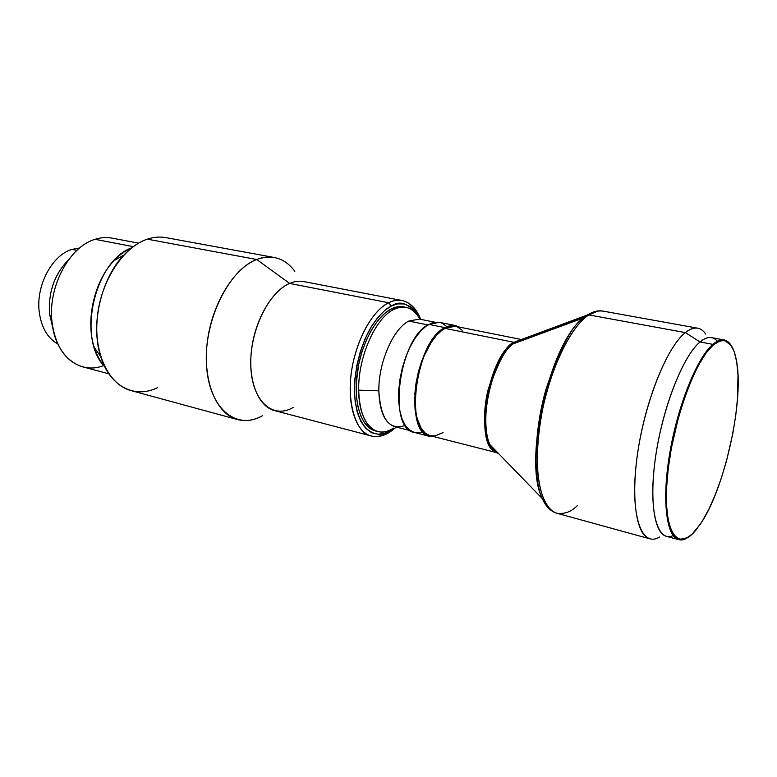 <?xml version="1.0" encoding="UTF-8"?>
<svg xmlns="http://www.w3.org/2000/svg" width="777" height="777" viewBox="0 0 777 777"><rect width="100%" height="100%" fill="white"/><g stroke="black" fill="none" stroke-linecap="round" stroke-linejoin="round"><path stroke-width="1.17" d="M393.881 428.108L391.054 430.137L389.763 432.138L391.054 430.137C380.837 438.918 356.216 436.849 354.429 390.51C354.613 365.103 363.296 339.025 372.649 324.582C379.691 314.743 385.878 308.586 391.21 306.109L388.665 302.748C379.293 306.934 361.655 324.99 352.991 363.082C344.396 402.418 357.488 434.887 371.134 435.936C356.177 432.265 347.057 405.74 351.194 373.786C355.206 341.841 371.853 310.936 388.665 302.748C393.308 300.446 397.727 299.699 401.923 300.495C409.158 302.088 414.782 307.537 418.784 316.861M577.564 505.4C571.6 511.664 564.724 514.287 556.915 513.257C548.669 510.848 540.607 498.776 537.83 473.902C536.421 453.409 538.238 430.769 543.298 405.982C556.701 348.591 578.088 321.338 588.801 314.908L513.927 342.307L587.257 315.035L583.44 317.948C572.309 325.048 559.974 348.368 546.425 387.908C534.129 428.719 532.789 479.487 542.356 498.659C544.891 504.176 547.717 508.012 550.844 510.159C547.542 507.779 544.716 503.952 542.356 498.659C522.63 461.791 549.708 342.667 583.44 317.948L587.257 315.035L596.056 311.256M294.833 271.251C284.809 258.042 272.096 254.118 256.701 259.499C262.811 257.138 268.687 256.468 274.33 257.498L165.899 237.626C159.907 236.529 153.71 237.043 147.329 239.161L256.701 259.499L289.656 283.43L388.665 302.748L391.21 306.109L397.688 303.885L404.205 303.962L410.353 306.633L415.724 311.888L419.046 317.385C409.576 303.545 400.301 299.776 391.21 306.109L384.634 310.518L377.816 317.472L371.173 326.952L365.2 338.578L360.343 351.641L356.896 365.229L354.953 378.428L354.429 390.51L355.176 401.767L357.313 412.364L360.887 421.484L365.773 428.428L371.659 432.731L378.117 434.256L384.712 433.245L391.054 430.137M389.763 432.138L388.587 432.158L391.035 430.429M420.415 318.638C416.249 308.391 410.081 302.35 401.923 300.495L303.826 281.585C299.3 280.73 294.57 281.342 289.656 283.43C271.843 290.88 254.905 320.007 251.466 350.437C247.912 380.895 258.362 406.585 274.504 410.586L371.134 435.936C377.195 437.412 383.401 436.15 389.733 432.148M95.076 239.316L133.275 246.639L95.076 239.316C69.493 246.494 47.834 286.762 51.933 321.503L49.485 313.782L52.923 328.428L49.485 313.782C48.232 292.035 54.575 274.067 68.493 259.897C54.575 274.067 48.232 292.035 49.485 313.782L51.933 321.503C47.834 286.762 69.493 246.494 95.076 239.316C100.855 237.49 106.478 237.082 111.946 238.112L138.588 243.152M103.739 365.481L104.099 365.345C80.371 375.485 54.866 355.915 51.933 321.503C55.303 346.338 65.55 361.451 82.683 366.841L108.887 373.815M71.96 249.398L76.904 250.388L71.96 249.398L79.623 248.009L71.96 249.398C52.273 255.041 36.014 285.169 39.161 311.295C36.014 285.169 52.273 255.041 71.96 249.398M406.012 307.342L403.477 306.847C399.601 306.099 395.512 306.798 391.21 308.964L393.764 309.469C398.057 307.303 402.146 306.594 406.012 307.342C411.684 308.556 416.297 312.509 419.833 319.192M414.792 394.308L416.045 383.071L418.414 371.746L421.794 360.81L428.438 346.144L433.624 338.112L441.996 329.477L444.823 327.612L455.254 325.505L439.413 322.338L428.846 324.388L444.823 327.612C415.248 341.326 403.185 433.517 430.04 436.441L434.324 436.752L429.749 436.363L425.077 433.906L421.085 429.341L417.939 422.834L415.093 409.935L414.607 399.737L415.268 393.104M57.809 343.949C47.378 338.053 41.162 327.166 39.161 311.295C41.162 327.166 47.378 338.053 57.809 343.949M405.293 425.388C389.374 430.808 380.565 419.289 378.846 390.831L358.692 390.151C358.644 423.174 375.777 440.2 393.23 428.302M435.023 322.232L419.425 319.104L408.809 321.066L427.913 324.932L408.809 321.066C393.249 328.584 378.389 362.645 378.846 390.831C379.467 411.412 384.838 423.368 394.969 426.719L410.382 430.652M455.254 325.505L459.256 327.078L453.03 325.272L450.369 325.505L444.823 327.612L428.846 324.388C398.912 337.878 387.131 429.39 414.384 432.449L430.021 436.441M522.105 339.656L455.118 326.253L444.813 328.341L513.927 342.307L444.813 328.341C415.637 341.899 403.739 432.828 430.235 435.712L496.542 452.602M705.759 334.091C700.611 326.593 693.812 326.087 685.363 332.595C689.889 328.982 694.007 327.515 697.717 328.185L602.874 311.082C598.552 310.305 593.861 311.577 588.801 314.908L685.363 332.595L700.019 341.958C707.012 336.256 712.781 336.014 717.336 341.22M712.859 344.347C717.006 340.782 720.755 339.306 724.096 339.918L731.215 345.503C726.68 338.335 720.561 337.946 712.859 344.347L713.325 344.93C725.66 335.557 733.537 341.715 736.946 363.403C743.492 404.419 724.067 489.879 700.436 524.028L692.122 534.168L685.702 538.626L679.836 539.413L674.757 536.344L670.706 529.39L667.899 518.706L666.501 504.613L666.608 487.645L668.259 468.492L671.396 447.999L678.603 416.851L684.741 397.202L691.598 379.506L698.873 364.53L706.225 352.875L713.325 344.93L719.9 340.918L722.911 340.384L725.699 340.831L730.526 344.541L734.236 351.748L736.742 362.082L737.995 375.058L737.528 398.387L735.712 415.705L732.769 433.77L726.485 461.023L721.231 478.467L715.306 494.687L708.906 509.129L702.214 521.28L695.454 530.652C677.214 552.777 662.674 531.186 667.239 478.292C671.542 425.602 694.599 360.295 713.325 344.93L712.859 344.347C695.425 358.799 673.921 416.074 667.686 467.317C661.256 518.696 671.328 548.64 687.528 537.694L678.7 539.656C666.239 536.752 661.732 499.718 669.939 452.165C678.039 404.671 697.231 357.507 712.859 344.347L700.019 341.958L712.859 344.347M724.096 339.918L711.489 337.606C708.061 336.985 704.234 338.432 700.019 341.958C684.119 354.982 664.782 401.826 656.808 449.077C648.717 496.367 653.564 533.304 666.336 536.285L678.7 539.656M673.164 535.557C657.429 543.016 648.3 511.101 655.04 460.722C661.596 410.45 682.701 355.973 700.019 341.958L685.363 332.595C666.083 347.406 642.734 407.634 636.47 461.897C629.982 516.287 641.715 548.144 659.644 536.975M556.915 513.257L649.834 538.83C635.848 535.518 630.234 496.212 638.772 445.911C647.192 395.668 668.074 346.105 685.363 332.595L588.801 314.908C569.463 327.37 547.639 374.417 540.161 422.63C532.546 470.881 540.666 509.285 556.915 513.257C550.98 511.577 546.124 506.711 542.356 498.659L490.064 444.794C492.307 449.456 495.124 452.36 498.513 453.506C495.405 452.641 492.589 449.747 490.064 444.794C492.21 449.465 494.823 452.185 497.902 452.952L497.902 452.952M598.203 311.014L588.801 314.908C593.181 311.771 597.872 310.499 602.874 311.082C598.047 310.227 592.929 311.519 587.499 314.957L583.44 317.948L512.995 343.92C492.463 358.585 477.894 422.688 490.064 444.794C484.052 433.304 484.372 405.205 491.249 382.876C498.912 361.14 506.157 348.154 512.995 343.92L515.151 342.268L521.707 339.802M515.355 342.21L512.995 343.92L515.355 342.21M495.911 452.214C486.645 449.621 480.419 421.153 487.946 390.384C497.057 361.334 505.72 345.318 513.927 342.307C487.684 356.07 473.407 445.007 495.911 452.214M455.128 326.253L450.281 326.253L447.571 327.03L442.026 330.176L436.47 335.382L431.148 342.463L424.096 355.983L420.318 366.404L417.463 377.447L415.676 388.626L415.005 399.485L415.491 409.547L417.094 418.405L421.396 428.69L425.34 433.197L429.934 435.625L435.003 435.946L443.036 432.566M462.14 330.303L457.828 327.136L455.429 326.321M439.423 322.338L434.46 322.319L431.672 323.086L425.981 326.223L420.299 331.439L414.86 338.539L409.906 347.261L405.652 357.255L402.272 368.104L399.932 379.351L398.718 390.501L398.679 401.087L399.805 410.674L402.039 418.861L405.273 425.349L409.343 429.895L414.092 432.371L419.298 432.721L422.018 432.099M446.668 326.466L442.22 323.251L439.753 322.406M418.541 316.938C412.218 307.216 403.962 304.73 393.764 309.469C375.456 317.89 357.935 357.41 358.692 390.151L378.846 390.831C378.389 362.645 393.249 328.584 408.809 321.066M393.531 428.108C388.063 431.623 382.818 432.77 377.787 431.536C365.928 427.622 359.566 413.82 358.692 390.151C357.935 357.41 375.456 317.89 393.764 309.469L391.21 308.964C375.845 316.589 360.713 344.92 357.061 374.106C353.312 403.302 361.596 427.564 375.281 430.885L376.544 431.157M403.506 306.847L397.843 306.75L391.21 308.964L384.479 313.587L377.913 320.483L371.794 329.399L366.404 339.996L361.965 351.826L358.692 364.394L356.245 383.411L356.352 395.415L357.838 406.274L360.625 415.559L364.568 422.902L369.483 428.049L375.155 430.856M401.923 300.495C397.047 299.825 392.628 300.573 388.665 302.748L289.656 283.43L256.701 259.499C228.933 269.668 203.953 320.25 206.439 364.092C208.527 408.08 235.8 430.594 261.927 416.016M104.701 366.608C76.787 339.063 94.619 260.625 131.692 247.844C125.456 250.495 119.561 254.749 114.025 260.616C94.318 280.905 85.285 320.639 94.289 347.455C96.746 355.138 100.214 361.519 104.701 366.608M388.587 432.158C382.546 436.052 376.728 437.315 371.134 435.936M157.498 387.674C134.975 398.902 109.916 386.761 100.757 356.653C90.307 325.446 100.923 278.739 123.834 255.109C131.216 247.29 139.054 241.968 147.329 239.161C123.213 246.979 100.903 280.866 97.3 317.21C93.531 353.574 108.916 384.868 131.119 390.608L237.5 419.561C216.579 414.209 202.68 381.643 207.177 343.104C211.519 304.594 233.634 268.25 256.701 259.499L147.329 239.161M293.143 407.507L292.667 407.77C272.377 419.211 251.971 400.942 250.806 366.365C249.32 331.915 268.386 292.074 289.656 283.43M262.548 415.685C254.011 420.367 245.658 421.658 237.5 419.561M377.787 431.536L375.281 430.885M390.549 431.614L395.658 427.573M100.757 356.653L94.289 347.455M123.834 255.109L114.025 260.616"/></g></svg>
